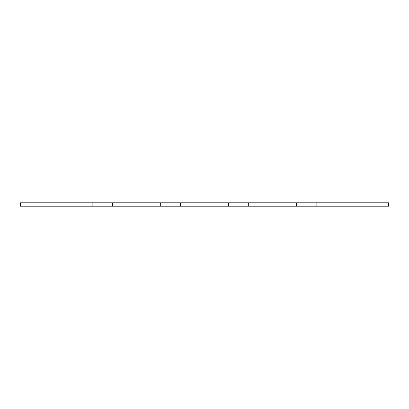 <?xml version="1.0" encoding="UTF-8"?>
<svg xmlns="http://www.w3.org/2000/svg" width="409" height="409" viewBox="0 0 409 409"><rect width="100%" height="100%" fill="white"/><g stroke="black" fill="none" stroke-linecap="round" stroke-linejoin="round"><path stroke-width="0.61" d="M112.337 206.243L160.328 206.243L160.328 202.757L92.163 202.757L92.163 206.243L112.337 206.243L112.337 202.757M92.163 202.757L44.172 202.757L44.172 206.243L92.163 206.243M44.172 202.757L20.45 202.757L20.45 206.243L44.172 206.243M364.828 202.757L364.828 206.243L388.55 206.243L388.55 202.757L228.493 202.757L228.493 206.243L248.672 206.243L248.672 202.757M364.828 206.243L316.837 206.243L316.837 202.757M316.837 206.243L296.663 206.243L296.663 202.757M296.663 206.243L248.672 206.243M228.493 202.757L180.507 202.757L180.507 206.243L228.493 206.243M180.507 202.757L160.328 202.757M180.507 206.243L160.328 206.243"/></g></svg>
